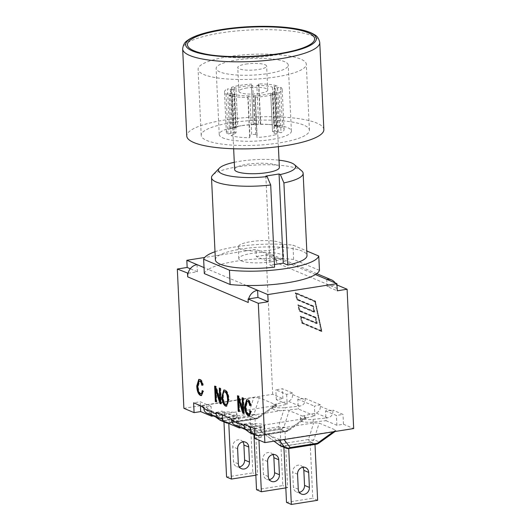 <?xml version="1.0" encoding="UTF-8"?>
<svg xmlns="http://www.w3.org/2000/svg" width="531" height="531" viewBox="0 0 531 531"><rect width="100%" height="100%" fill="white"/><g stroke="black" fill="none" stroke-linecap="round" stroke-linejoin="round"><path stroke-width="0.4" stroke-dasharray="2.65 1.99" d="M258.59 84.688L260.449 124.062L258.643 123.982L256.825 85.425A3.611 0.83 -2.7 0 0 258.59 84.688L258.816 83.898A28.893 6.644 177.3 0 1 277.421 85.936L274.388 86.414A3.611 0.83 -2.7 0 0 272.41 87.13L274.228 125.688L279.319 126.186L277.421 85.936M252.763 85.544L254.581 124.101L253.247 124.274L251.395 84.9A3.611 0.83 -2.7 0 0 251.382 84.96A3.611 0.83 -2.7 0 0 252.763 85.544A22.388 5.151 177.3 0 0 235.943 88.206L235.943 88.206A3.611 0.83 -2.7 0 0 234.344 87.595L231.529 87.29A28.893 6.644 177.3 0 1 251.614 84.11M233.68 89.089L235.498 127.639L229.419 129.099L227.52 88.85L230.328 89.155A3.611 0.83 -2.7 0 0 233.68 89.089A22.388 5.151 177.3 0 0 230.958 91.73A22.388 5.151 177.3 0 0 232.445 93.456A3.611 0.83 -2.7 0 0 229.08 93.582L226.047 94.067A28.893 6.644 177.3 0 1 224.467 92.036A28.893 6.644 177.3 0 1 227.52 88.85M277.58 87.768L279.432 127.141L276.027 126.451L274.208 87.894A3.611 0.83 -2.7 0 0 277.58 87.768L280.614 87.283A28.893 6.644 177.3 0 1 282.187 89.314A28.893 6.644 177.3 0 1 279.133 92.5L276.326 92.195A3.611 0.83 -2.7 0 0 272.974 92.261L274.792 130.818L281.032 132.75L279.133 92.5M234.244 94.219L236.063 132.77L234.125 134.31L231.131 135.664L229.233 95.414L232.266 94.936A3.611 0.83 -2.7 0 0 234.244 94.219A22.388 5.151 177.3 0 0 249.829 95.925A3.611 0.83 -2.7 0 0 248.063 96.662L247.838 97.452A28.893 6.644 177.3 0 1 229.233 95.414M272.31 93.755L274.169 133.128L272.529 131.701L270.71 93.144A3.611 0.83 -2.7 0 0 272.31 93.755L275.124 94.06A28.893 6.644 177.3 0 1 255.039 97.239L255.265 96.45A3.611 0.83 -2.7 0 0 255.272 96.39A3.611 0.83 -2.7 0 0 253.891 95.806L255.71 134.356L257.123 135.83L255.272 96.39M274.792 130.818A22.388 5.151 177.3 0 1 272.529 131.701L270.71 93.144A22.388 5.151 177.3 0 1 253.891 95.806M274.208 87.894A22.388 5.151 177.3 0 1 275.695 89.62A22.388 5.151 177.3 0 1 272.974 92.261M256.825 85.425A22.388 5.151 177.3 0 1 272.41 87.13M248.063 96.662L249.922 136.036L251.648 134.476L249.829 95.925M224.533 138.518A36.115 8.31 177.3 0 1 219.237 134.502A36.115 8.31 177.3 0 1 237.981 126.285A36.115 8.31 177.3 0 1 239.375 126.053A36.115 8.31 177.3 0 1 271.952 124.679A36.115 8.31 177.3 0 1 291.393 131.104A36.115 8.31 177.3 0 1 265.281 140.35A36.115 8.31 177.3 0 1 224.533 138.518M236.063 132.77A22.388 5.151 177.3 0 1 234.264 132.013L232.445 93.456M229.08 93.582L230.932 132.956L234.264 132.013M230.932 132.956L227.945 134.31A28.893 6.644 177.3 0 1 226.365 132.285A28.893 6.644 177.3 0 1 229.419 129.099M235.498 127.639A22.388 5.151 177.3 0 1 237.762 126.763L235.943 88.206L237.762 126.763L233.428 127.533A28.893 6.644 177.3 0 1 241.359 125.708A28.893 6.644 177.3 0 1 253.513 124.36M254.581 124.101A22.388 5.151 177.3 0 1 258.643 123.982M260.449 124.062L260.714 124.148A28.893 6.644 177.3 0 1 268.54 124.427A28.893 6.644 177.3 0 1 279.319 126.186M274.228 125.688A22.388 5.151 177.3 0 1 276.027 126.451M279.432 127.141L282.512 127.533A28.893 6.644 177.3 0 1 284.085 129.564A28.893 6.644 177.3 0 1 281.032 132.75M274.169 133.128L277.023 134.31A28.893 6.644 177.3 0 1 256.938 137.489L255.265 96.45M255.71 134.356A22.388 5.151 177.3 0 1 251.648 134.476M249.922 136.036L249.736 137.702A28.893 6.644 177.3 0 1 231.131 135.664M226.047 94.067L227.945 134.31M231.529 87.29L233.428 127.533M258.816 83.898L260.714 124.148M256.938 137.489L255.039 97.239M247.838 97.452L249.736 137.702M275.124 94.06L277.023 134.31M280.614 87.283L282.512 127.533M236.262 60.049A36.115 8.31 177.3 0 1 288.28 65.101A36.115 8.31 177.3 0 1 252.59 75.103A36.115 8.31 177.3 0 1 216.124 68.506A36.115 8.31 177.3 0 1 236.262 60.049M228.29 56.678A54.175 12.465 177.3 0 1 306.314 64.251A54.175 12.465 177.3 0 1 252.789 79.252A54.175 12.465 177.3 0 1 198.09 69.355A54.175 12.465 177.3 0 1 228.29 56.678M231.403 122.681A54.175 12.465 -2.7 0 0 201.203 135.359A54.175 12.465 -2.7 0 0 255.902 145.255A54.175 12.465 -2.7 0 0 309.427 130.254A54.175 12.465 -2.7 0 0 231.403 122.681M323.857 129.571A68.618 15.784 -2.7 0 0 225.025 119.979A68.618 15.784 -2.7 0 0 186.773 136.036M234.629 169.528A22.388 5.151 177.3 0 1 250.818 163.794A22.388 5.151 177.3 0 1 276.08 164.929A22.388 5.151 177.3 0 1 279.366 167.418M285.957 448.144A5.781 5.071 112.9 0 0 288.472 448.443L315.64 444.142L310.356 441.905A5.781 2.429 81 0 1 308.478 439.495A5.781 3.564 -162.5 0 0 313.94 439.681L319.224 441.918A5.781 2.29 -125.7 0 1 318.746 443.219M279.498 445.243A5.781 0.757 126.3 0 0 281.311 443.797A5.781 2.429 -99 0 0 283.189 446.206L288.472 448.443A5.781 2.429 81 0 0 289.11 448.529M278.35 439.17L283.813 439.349L333.84 431.437L336.037 430.814L335.698 430.097L319.158 423.094L313.695 422.908L263.668 430.82C261.677 431.152 260.94 431.537 261.464 431.982L278.35 439.17L279.253 440.332M310.131 442.071L314.976 444.122L288.698 448.277L283.853 446.226L310.131 442.071L312.779 498.237L286.501 502.399M283.853 446.226L283.899 447.275M302.816 467.267A6.213 5.449 112.9 0 0 300.692 465.528A6.213 5.449 112.9 0 0 292.707 472.132L293.411 487.159A6.213 5.449 112.9 0 0 296.557 491.998A6.213 5.449 112.9 0 0 299.278 492.31M317.624 500.295L312.779 498.237M259.221 397.712L253.758 397.527L203.731 405.445C201.74 405.777 201.003 406.162 201.528 406.607L218.414 413.788L223.876 413.974L276.1 405.432L275.762 404.715L259.221 397.712L254.004 414.306L259.287 416.543A5.781 2.29 -125.7 0 1 258.809 417.844A5.781 2.29 -125.7 0 1 257.429 417.884L230.262 422.178A5.781 5.098 142.1 0 1 227.129 422.789M219.562 419.862A5.781 0.757 126.3 0 0 221.374 418.415L248.541 414.12L253.758 397.527M273.903 406.062L257.429 417.884A5.781 2.429 81 0 1 256.34 418.853A5.781 2.429 81 0 1 255.703 418.767L250.42 416.53A5.781 5.071 -67.1 0 0 254.004 414.306A5.781 3.564 17.5 0 1 248.541 414.12A5.781 2.429 81 0 0 250.42 416.53L223.252 420.824A5.781 2.429 81 0 1 221.374 418.415L203.731 405.445M250.194 416.689L255.039 418.74L228.761 422.902L223.916 420.851L250.194 416.689L252.842 472.862L226.564 477.024M255.039 418.74L257.688 474.913L252.842 472.862M228.761 422.902L228.788 423.492M255.849 475.205L257.688 474.913M242.879 441.892A6.213 5.449 112.9 0 0 240.755 440.153A6.213 5.449 112.9 0 0 232.764 446.75L233.474 461.778A6.213 5.449 112.9 0 0 236.62 466.616A6.213 5.449 112.9 0 0 239.342 466.935M223.916 420.851L223.963 421.899M222.695 420.91L233.109 418.574A10.175 2.343 -2.7 0 0 235.532 417.844L233.7 418.136L251.342 431.106A5.781 2.429 -99 0 0 253.221 433.515L258.504 435.752L285.671 431.451A5.781 2.429 -99 0 0 286.309 431.544A5.781 2.429 -99 0 0 287.397 430.575L260.23 434.869A5.781 5.098 142.1 0 1 254.767 434.683A5.781 5.071 112.9 0 0 255.988 435.453A5.781 5.071 112.9 0 0 258.504 435.752A5.781 2.429 81 0 0 259.141 435.845L286.309 431.544A5.781 5.781 0 0 0 288.778 430.528A5.781 2.29 -125.7 0 1 287.397 430.575L303.871 418.747L306.068 418.123L288.778 430.528A5.781 2.29 -125.7 0 0 289.256 429.227L305.73 417.406L287.709 410.058L298.296 408.95L314.876 415.972L306.248 417.904L305.73 417.406M245.601 429.592L231.496 419.291L231.324 418.979L233.7 418.136M254.502 434.829L255.988 435.453A5.781 5.781 0 0 0 259.141 435.845A5.781 2.429 81 0 0 260.23 434.869L253.845 426.665L255.683 426.373A10.175 2.343 -2.7 0 0 252.052 426.599L241.2 427.727M253.845 426.665L248.382 426.479L254.495 434.57M285.519 410.284L281.888 410.509A10.175 2.343 -2.7 0 0 285.519 410.284L285.393 407.616L298.17 406.281L297.831 399.12L305.113 398.363L305.186 399.909C305 403.348 303.181 405.418 299.743 406.122L298.17 406.281L298.296 408.95M250.705 433.216A5.781 5.071 112.9 0 0 253.221 433.515L280.388 429.214A5.781 2.429 81 0 1 278.51 426.805A5.781 3.564 -162.5 0 0 283.972 426.99L289.256 429.227A5.781 5.071 112.9 0 1 285.671 431.451L280.388 429.214A5.781 5.071 112.9 0 0 283.972 426.99L289.189 410.403M249.53 432.553A5.781 0.757 126.3 0 0 251.342 431.106L278.51 426.805L283.727 410.217M250.433 432.659L260.847 430.322A10.175 2.343 -2.7 0 0 264.763 428.271A10.175 2.343 -2.7 0 0 255.683 426.373L302.039 419.039A10.175 2.343 -2.7 0 1 304.462 418.309L306.068 418.123M314.876 415.972L314.75 413.304L316.031 413.018C318.832 412.043 320.293 409.826 320.412 406.354L320.339 404.808L314.412 406.142L314.75 413.304L304.336 415.64A10.175 2.343 -2.7 0 0 300.42 417.685A10.175 2.343 -2.7 0 0 313.131 419.364L325.908 418.03L325.569 410.868L332.844 410.105L332.917 411.651C332.738 415.089 330.919 417.16 327.481 417.864L325.908 418.03L326.034 420.698L313.257 422.032A10.175 2.343 -2.7 0 1 300.546 420.353A10.175 2.343 -2.7 0 1 302.039 419.039L303.871 418.747M280.162 429.38L285.008 431.431L258.73 435.586L253.884 433.535L280.162 429.38L282.811 485.553L256.533 489.708M285.008 431.431L287.656 487.604L282.811 485.553M258.73 435.586L258.942 440.099M285.817 487.896L287.656 487.604M272.848 454.576A6.213 5.449 112.9 0 0 270.724 452.843A6.213 5.449 112.9 0 0 262.739 459.441L263.442 474.468A6.213 5.449 112.9 0 0 266.589 479.307A6.213 5.449 112.9 0 0 269.31 479.626M253.884 433.535L253.931 434.584M231.841 419.477L248.382 426.479M183.892 408.326L272.702 394.274L282.904 398.595L276.299 399.637L287.138 404.224L276.724 406.56A10.175 2.343 -2.7 0 0 272.808 408.611A10.175 2.343 -2.7 0 0 281.888 410.509L235.532 417.844A10.175 2.343 -2.7 0 0 237.025 416.53A10.175 2.343 -2.7 0 0 224.314 414.85L213.462 415.985M246.304 285.479L208.318 269.396A57.786 13.295 177.3 0 1 277.454 258.464A57.786 13.295 177.3 0 1 293.636 259.44L319.45 270.372M204.309 273.571A57.786 13.295 177.3 0 1 208.318 269.396L204.023 267.578M315.434 274.547L255.955 249.358L204.681 257.469M274.461 264.538L270.053 265.234L274.58 267.153M265.852 176.06L270.053 265.234M301.727 170.902A45.865 10.554 -2.7 0 0 256.831 164.955A45.865 10.554 -2.7 0 0 212.692 175.104M234.29 162.294A38.644 8.888 177.3 0 1 279.021 160.183M215.009 251.734A57.786 13.295 177.3 0 1 292.959 245.116L306.805 250.977M215.387 259.805A45.865 10.554 177.3 0 1 260.708 247.107A45.865 10.554 177.3 0 1 307.018 255.484M293.636 259.44L292.959 245.116M216.303 412.414L222.23 411.08L222.416 415.003M244.034 424.156L249.968 422.829L250.154 426.745M286.674 394.394L287.012 401.555L288.293 401.27C291.094 400.301 292.554 398.077 292.681 394.613L292.608 393.066L286.674 394.394L275.835 389.807L282.439 388.765L292.608 393.066M275.788 259.374L266.496 260.84L266.157 253.679A10.978 9.638 112.9 0 1 270.943 254.243A10.978 9.638 112.9 0 1 275.788 259.374A10.978 9.638 -67.1 0 1 276.498 262.799L276.332 259.287L275.788 259.374M250.041 410.908L250.685 410.808L250.632 411.479M249.397 413.961L248.82 413.868C247.366 413.171 246.51 410.728 246.258 406.554L247.625 401.323M250.572 405.425L251.223 405.359C250.678 402.266 249.683 400.374 248.242 399.684L247.008 399.637M250.579 405.458L251.223 405.359M250.997 411.817L251.641 411.717L250.685 410.808M249.49 415.793L251.641 411.717M239.076 411.206L239.74 411.492L239.169 399.365M239.096 411.591L239.74 411.492M243.716 413.171L244.386 413.457L243.656 398.011L242.767 397.633L242.786 398.018M243.736 413.556L244.386 413.457M243.006 398.111L243.656 398.011M242.123 397.732L242.767 397.633M243.337 409.759L239.076 396.073L238.127 395.668L238.147 396.053M238.432 396.172L239.076 396.073M237.476 395.768L238.127 395.668M202.132 390.624L202.782 390.524L202.729 391.194M201.495 393.677L200.917 393.584C199.464 392.887 198.607 390.451 198.355 386.269L199.716 381.039M202.669 385.141L203.32 385.075C202.776 381.981 201.78 380.09 200.34 379.406L199.098 379.353M202.676 385.174L203.32 385.075M203.088 391.533L203.738 391.433L202.782 390.524M201.581 395.509L203.738 391.433M216.21 401.529L216.88 401.808L216.309 389.681M216.23 401.914L216.88 401.808M220.856 403.494L221.52 403.772L220.79 388.327L219.9 387.949L219.92 388.334M220.869 403.879L221.52 403.772M220.146 388.426L220.79 388.327M219.257 388.055L219.9 387.949M220.471 400.075L216.217 386.389L215.261 385.984L215.281 386.369M215.566 386.495L216.217 386.389M214.617 386.09L215.261 385.984M225.502 391.778C224.036 390.989 223.332 392.807 223.398 397.221C223.69 401.131 224.586 403.467 226.08 404.237L226.717 404.337M226.724 406.142L229.14 399.458C228.795 394.4 227.553 391.254 225.41 390.019L224.155 389.96M326.731 279.326L327.069 286.488L337.271 290.809M234.808 425.026L239.149 425.265L238.811 418.103L231.536 418.859M250.307 429.991L260.721 427.654A10.175 2.343 -2.7 0 0 264.637 425.603A10.175 2.343 -2.7 0 0 251.926 423.93L239.149 425.265L239.222 426.891M207.07 413.277L211.411 413.516L211.072 406.354L203.798 407.118M222.569 418.242L232.983 415.906A10.175 2.343 -2.7 0 0 236.899 413.861A10.175 2.343 -2.7 0 0 224.188 412.182L211.411 413.516L211.484 415.149M287.138 404.224L287.012 401.555L276.598 403.892A10.175 2.343 -2.7 0 0 272.682 405.943A10.175 2.343 -2.7 0 0 285.393 407.616M325.569 410.868L336.408 415.454L343.013 414.412L332.844 410.105M297.831 399.12L314.412 406.142M320.339 404.808L305.113 398.363M211.072 406.354L200.233 401.768L193.629 402.81M254.203 428.457L260.807 427.415L249.968 422.829M238.811 418.103L222.23 411.08M197.028 264.617L197.359 271.779L188.074 273.246M315.314 317.478L299.285 310.688L298.17 305.504L314.199 312.288L312.865 306.082L296.836 299.298L295.588 293.504L314.717 301.601L321.016 330.866L301.887 322.768L300.626 316.894L316.655 323.684L315.314 317.478L315.965 317.372L299.935 310.589L299.285 310.688M299.935 310.589L298.814 305.398L298.17 305.504M298.814 305.398L314.85 312.188L314.199 312.288M314.85 312.188L313.509 305.982L312.865 306.082M313.509 305.982L297.479 299.192L296.836 299.298M297.479 299.192L296.232 293.404L295.588 293.504M296.232 293.404L315.361 301.502L314.717 301.601M315.361 301.502L321.667 330.767L321.016 330.866M321.667 330.767L302.537 322.662L301.887 322.768M302.537 322.662L301.269 316.795L300.626 316.894M301.269 316.795L317.299 323.578L316.655 323.684M317.299 323.578L315.965 317.372M321.361 331.477L301.767 323.18L300.28 316.284L316.31 323.074L315.195 317.89L299.165 311.1L297.825 304.894L313.861 311.684L312.739 306.493L296.71 299.71L295.243 292.893L314.837 301.19L321.361 331.477L322.005 331.371L315.487 301.084L295.893 292.787L297.36 299.603L313.39 306.394L314.505 311.578L298.475 304.794L299.809 311L315.839 317.784L316.961 322.967L300.931 316.184L302.411 323.08L322.005 331.371M302.411 323.08L301.767 323.18M300.931 316.184L300.28 316.284M316.961 322.967L316.31 323.074M315.839 317.784L315.195 317.89M299.809 311L299.165 311.1M298.475 304.794L297.825 304.894M314.505 311.578L313.861 311.684M313.39 306.394L312.739 306.493M297.36 299.603L296.71 299.71M295.893 292.787L295.243 292.893M315.487 301.084L314.837 301.19M197.359 271.779L190.271 268.772M266.496 260.84L256.294 256.519L255.955 249.358M327.069 286.488L336.993 284.968M335.247 282.93A10.978 9.638 -67.1 0 1 336.362 285.021A10.978 9.638 112.9 0 1 337.072 288.446L336.906 284.935M248.647 298.893A10.978 9.638 112.9 0 0 248.262 302.491M200.419 405.684L200.233 401.768M254.668 438.287L261.272 437.245L254.482 434.371M261.272 437.245L260.807 427.415M326.034 420.698L336.873 425.285L343.477 424.242L343.013 414.412M336.873 425.285L336.408 415.454M276.299 399.637L275.835 389.807M256.294 256.519L266.131 254.966L276.332 259.287M282.904 398.595L282.439 388.765M343.477 424.242L353.679 428.557M272.702 394.274L266.131 254.966M246.948 87.973A14.443 3.325 -2.7 0 0 238.897 91.359A14.443 3.325 -2.7 0 0 253.486 93.994A14.443 3.325 -2.7 0 0 267.757 89.991A14.443 3.325 -2.7 0 0 246.948 87.973M245.826 64.105A14.443 3.325 177.3 0 1 266.635 66.123A14.443 3.325 177.3 0 1 252.358 70.119A14.443 3.325 177.3 0 1 237.769 67.483A14.443 3.325 177.3 0 1 245.826 64.105M271.082 261.829A22.388 5.151 -2.7 0 0 283.567 256.592A22.388 5.151 -2.7 0 0 260.96 252.504A22.388 5.151 -2.7 0 0 238.837 258.703A22.388 5.151 -2.7 0 0 245.886 262.088A22.388 5.151 -2.7 0 0 271.082 261.829M245.329 250.293A22.388 5.151 -2.7 0 0 269.635 250.174A22.388 5.151 -2.7 0 0 283.01 244.798A22.388 5.151 -2.7 0 0 260.402 240.709A22.388 5.151 -2.7 0 0 238.28 246.908A22.388 5.151 -2.7 0 0 245.329 250.293M251.395 84.9L253.247 124.274L251.382 84.96M230.328 89.155L232.186 128.529M274.388 86.414L276.246 125.787M232.266 94.936L234.125 134.31M276.326 92.195L278.184 131.569M279.127 53.644A63.674 14.649 177.3 0 1 202.995 53.498A185.631 185.631 0 0 0 299.942 48.932M234.344 87.595L236.202 126.969M319.755 42.507A68.618 15.784 -2.7 0 0 220.923 32.915A68.618 15.784 -2.7 0 0 182.664 48.971M280.673 445.907A5.781 5.071 112.9 0 0 283.189 446.206L310.356 441.905A5.781 5.071 112.9 0 0 313.94 439.681L319.158 423.094M335.698 430.097L319.224 441.918A5.781 5.071 112.9 0 1 315.64 444.142A5.781 2.429 -99 0 0 316.277 444.235M333.84 431.437L333.375 431.769M263.668 430.82L281.311 443.797L308.478 439.495L313.695 422.908M274.036 441.161L261.81 432.168M298.256 489.21L293.411 487.159M297.552 474.183L292.707 472.132M223.876 413.974L230.262 422.178A5.781 2.429 81 0 1 229.173 423.154A5.781 2.429 81 0 1 228.536 423.061A5.781 5.071 -67.1 0 1 226.02 422.769M275.762 404.715L259.287 416.543A5.781 5.071 -67.1 0 1 255.703 418.767L228.536 423.061L223.252 420.824A5.781 5.071 -67.1 0 1 220.737 420.532M215.632 416.901L201.873 406.786M218.414 413.788L221.978 418.375M222.615 419.191L224.573 421.707M237.616 448.808L232.764 446.75M238.319 463.828L233.474 461.778M267.584 461.492L262.739 459.441M268.288 476.519L263.442 474.468M248.169 413.968L248.82 413.868M245.607 406.653L246.258 406.554M247.599 399.79L248.242 399.684M200.267 393.69L200.917 393.584M197.705 386.369L198.355 386.269M199.689 379.506L200.34 379.406M225.429 404.343L226.08 404.237M222.755 397.321L223.398 397.221M228.496 399.558L229.14 399.458M224.766 390.119L225.41 390.019M237.576 425.424L249.026 430.276M327.481 417.864L316.031 413.018M320.412 406.354L332.917 411.651M209.838 413.682L221.288 418.528M292.681 394.613L305.186 399.909M299.743 406.122L288.293 401.27M337.072 288.446L276.498 262.799M233.109 418.574L232.983 415.906M224.314 414.85L224.188 412.182M252.052 426.599L251.926 423.93M304.462 418.309L304.336 415.64M313.257 422.032L313.131 419.364M276.724 406.56L276.598 403.892M260.847 430.322L260.721 427.654M241.359 125.708L237.981 126.285M268.54 124.427L271.952 124.679M226.365 132.285L224.467 92.036M284.085 129.564L282.187 89.314M291.393 131.104L288.28 65.101M219.237 134.502L216.124 68.506M309.427 130.254L306.314 64.251M201.203 135.359L198.09 69.355M278.383 146.656L275.695 89.62M233.653 148.766L230.958 91.73M336.037 430.814L335.074 431.504M261.464 431.982L273.963 441.168M301.402 494.049L296.557 491.998M305.537 467.579L300.692 465.528M228.151 423.22A5.781 5.781 0 0 0 229.173 423.154L256.34 418.853A5.781 5.781 0 0 0 258.809 417.844L276.1 405.432M201.528 406.607L215.413 416.815M245.601 442.204L240.755 440.153M241.466 468.674L236.62 466.616M231.596 419.364L245.382 429.499M275.569 454.894L270.724 452.843M271.434 481.358L266.589 479.307M246.676 399.651L247.32 399.544M249.178 415.892L249.822 415.786M198.767 379.366L199.417 379.267M201.276 395.608L201.919 395.502M226.412 406.228L227.056 406.129M223.823 389.973L224.467 389.873M316.761 273.644L270.943 254.243M237.025 416.53L236.899 413.861M300.546 420.353L300.42 417.685M272.808 408.611L272.682 405.943M264.763 428.271L264.637 425.603M267.757 89.991L266.635 66.123M238.897 91.359L237.769 67.483M283.567 256.592L283.01 244.798M238.837 258.703L238.28 246.908"/><path stroke-width="0.8" d="M182.664 48.971L186.773 136.036A68.618 15.784 -2.7 0 0 256.055 148.574A68.618 15.784 -2.7 0 0 323.857 129.571L319.755 42.507C318.899 38.491 317.053 35.836 314.233 34.535C308.684 30.931 297.991 28.428 282.14 27.035A65.419 15.047 -2.7 0 0 222.144 29.444A65.419 15.047 -2.7 0 0 218.653 30.028A65.419 15.047 -2.7 0 0 201.183 53.644A65.419 15.047 -2.7 0 0 301.754 48.898A65.419 15.047 -2.7 0 0 282.14 27.035C262.327 25.594 242.328 26.397 222.15 29.444L218.653 30.028C203.008 32.909 192.594 36.407 187.41 40.515C184.722 42.075 183.142 44.896 182.664 48.971A68.618 15.784 -2.7 0 0 251.953 61.503A68.618 15.784 -2.7 0 0 319.755 42.507M278.383 146.656L279.366 167.418A22.388 5.151 177.3 0 1 266.881 172.661A22.388 5.151 177.3 0 1 234.629 169.528L233.653 148.766M279.253 440.332L284.735 447.374L279.452 445.137A5.781 0.757 126.3 0 0 279.498 445.243A5.781 5.781 0 0 0 280.673 445.907L285.957 448.144A5.781 5.781 0 0 0 289.11 448.529L316.277 444.235A5.781 2.429 -99 0 0 317.365 443.259L290.198 447.56A5.781 5.098 142.1 0 1 284.735 447.374A5.781 5.071 112.9 0 0 285.957 448.144M316.277 444.235A5.781 5.781 0 0 0 318.746 443.219A5.781 2.29 -125.7 0 1 317.365 443.259L333.375 431.769M283.899 447.275L286.501 502.399L291.346 504.45L317.624 500.295L314.996 444.434M288.711 448.582L291.346 504.45M299.278 492.31A6.213 5.449 112.9 0 0 304.548 485.394L303.838 470.366A6.213 5.449 112.9 0 0 302.816 467.267M309.394 487.445A6.213 5.449 -67.1 0 1 301.402 494.049A6.213 5.449 -67.1 0 1 298.256 489.21L297.552 474.183A6.213 5.449 -67.1 0 1 305.537 467.579A6.213 5.449 -67.1 0 1 308.684 472.424L309.394 487.445L304.548 485.394M227.129 422.789A5.781 5.098 142.1 0 1 224.799 421.999L219.515 419.762A5.781 0.757 126.3 0 0 219.562 419.862A5.781 5.781 0 0 0 220.737 420.532A5.781 5.071 -67.1 0 1 219.515 419.762L215.632 416.901M228.788 423.492L231.41 479.075L255.849 475.205M249.457 462.07A6.213 5.449 -67.1 0 1 241.466 468.674A6.213 5.449 -67.1 0 1 238.319 463.828L237.616 448.808A6.213 5.449 -67.1 0 1 245.601 442.204A6.213 5.449 -67.1 0 1 248.747 447.042L249.457 462.07L244.612 460.019L243.902 444.991A6.213 5.449 112.9 0 0 242.879 441.892M239.342 466.935A6.213 5.449 112.9 0 0 244.612 460.019M223.963 421.899L226.564 477.024L231.41 479.075M254.495 434.57L249.484 432.446A5.781 0.757 126.3 0 0 249.53 432.553A5.781 5.781 0 0 0 250.705 433.216L254.502 434.829M258.942 440.099L261.378 491.759L285.817 487.896M279.425 474.76A6.213 5.449 -67.1 0 1 271.434 481.358A6.213 5.449 -67.1 0 1 268.288 476.519L267.584 461.492A6.213 5.449 -67.1 0 1 275.569 454.894A6.213 5.449 -67.1 0 1 278.715 459.733L279.425 474.76L274.58 472.709L273.87 457.682A6.213 5.449 112.9 0 0 272.848 454.576M269.31 479.626A6.213 5.449 112.9 0 0 274.58 472.709M253.931 434.584L256.533 489.708L261.378 491.759M213.462 415.985L211.537 416.185L200.698 411.598L194.094 412.64L183.892 408.326L177.321 269.018L187.158 267.458L186.826 260.296L204.681 257.469M241.2 427.727L239.269 427.933L222.695 420.91L222.569 418.242L219.024 418.342C217.425 417.578 216.542 416.112 216.376 413.954L216.303 412.414L231.536 418.859L231.602 420.406C231.788 422.57 232.857 424.11 234.808 425.026M306.805 250.977L318.773 256.048L319.45 270.372A57.786 13.295 177.3 0 1 315.434 274.547A57.786 13.295 177.3 0 1 246.304 285.479A57.786 13.295 177.3 0 1 230.122 284.503L204.309 273.571L203.632 259.247A57.786 13.295 177.3 0 1 215.009 251.734M267.139 176.611A38.644 8.888 177.3 0 1 219.389 168.141L212.692 175.104A45.865 10.554 -2.7 0 0 211.511 177.653L215.387 259.805A45.865 10.554 177.3 0 0 274.58 267.153L270.704 185L267.139 176.611L265.852 176.06L279.054 173.976L280.341 174.52L283.912 182.91L287.789 265.062L283.262 263.144L274.461 264.538M279.054 173.976L283.262 263.144M283.912 182.91A45.865 10.554 -2.7 0 0 303.141 173.332A45.865 10.554 -2.7 0 0 301.727 170.902L294.406 164.603A38.644 8.888 177.3 0 1 280.341 174.52M211.511 177.653A45.865 10.554 -2.7 0 0 270.704 185M219.389 168.141A38.644 8.888 177.3 0 1 234.29 162.294M279.021 160.183A38.644 8.888 177.3 0 1 294.406 164.603M318.773 256.048A57.786 13.295 177.3 0 1 229.445 270.179L203.632 259.247M303.141 173.332L307.018 255.484A45.865 10.554 177.3 0 1 287.789 265.062M230.122 284.503L229.445 270.179M204.023 267.578L186.826 260.296M197.028 264.617A10.978 9.638 112.9 0 0 188.074 273.246A10.978 9.638 -67.1 0 0 187.689 276.843L248.262 302.491L248.096 298.98L257.94 297.426L257.601 290.265L267.803 294.586L336.933 283.647L337.271 290.809L347.108 289.249L336.993 284.968M335.247 282.93A10.978 9.638 -67.1 0 0 331.517 279.89A10.978 9.638 -67.1 0 0 326.731 279.326L336.933 283.647M222.416 415.003L222.569 418.242M250.154 426.745L250.307 429.991L246.762 430.083C245.163 429.32 244.28 427.86 244.107 425.703L244.034 424.156L254.203 428.457L254.668 438.287L264.869 442.608L258.298 303.301L248.096 298.98M248.647 298.893A10.978 9.638 -67.1 0 1 257.601 290.265L246.304 285.479M248.169 413.968C249.245 414.419 249.869 413.397 250.041 410.908L250.997 411.817L249.178 415.892L248.335 415.76C246.112 414.465 244.884 411.299 244.652 406.261L246.676 399.651L247.599 399.79C249.039 400.474 250.028 402.365 250.579 405.458L249.689 405.551C249.265 403.221 248.588 401.881 247.658 401.536L246.975 401.423L245.607 406.653C245.866 410.835 246.716 413.271 248.169 413.968L249.397 413.961L250.632 411.479M246.975 401.423L248.309 401.429C249.238 401.781 249.915 403.122 250.333 405.452L250.572 405.425M249.689 405.551L250.333 405.452M247.008 399.637L245.302 406.162C245.534 411.193 246.762 414.359 248.979 415.654L249.49 415.793M238.207 411.22L237.476 395.768L238.432 396.172L242.694 409.859L242.123 397.732L243.006 398.111L243.736 413.556L242.786 413.158L238.525 399.465L239.096 411.591L238.207 411.22L239.076 411.206M238.525 399.465L239.169 399.365L243.716 413.171M242.786 413.158L243.43 413.052M242.786 398.018L243.337 409.759L242.694 409.859M238.147 396.053L238.857 411.113M200.267 393.69C201.342 394.135 201.966 393.113 202.132 390.624L203.088 391.533L201.276 395.608L200.433 395.476C198.209 394.181 196.981 391.015 196.749 385.977L198.767 379.366L199.689 379.506C201.13 380.189 202.125 382.081 202.676 385.174L201.78 385.274C201.362 382.937 200.685 381.597 199.756 381.251L199.072 381.139L197.705 386.369C197.963 390.55 198.813 392.986 200.267 393.69L201.495 393.677L202.729 391.194M199.072 381.139L200.399 381.145C201.329 381.497 202.006 382.838 202.43 385.167L202.669 385.141M201.78 385.274L202.43 385.167M199.098 379.353L197.399 385.878C197.632 390.916 198.853 394.075 201.076 395.376L201.581 395.509M215.34 401.536L214.617 386.09L215.566 386.495L219.827 400.182L219.257 388.055L220.146 388.426L220.869 403.879L219.92 403.474L215.659 389.787L216.23 401.914L215.34 401.536L216.21 401.529M215.659 389.787L216.309 389.681L220.856 403.494M219.92 403.474L220.564 403.374M219.92 388.334L220.471 400.075L219.827 400.182M215.281 386.369L215.991 401.436M226.08 404.237C227.573 404.795 228.277 403.056 228.184 399.027C227.925 395.024 227.029 392.608 225.502 391.778L224.852 391.878C223.385 391.095 222.688 392.907 222.755 397.321C223.047 401.23 223.936 403.573 225.429 404.343L226.717 404.337M225.429 404.343C226.923 404.894 227.626 403.155 227.54 399.133C227.275 395.13 226.379 392.714 224.852 391.878L225.502 391.778M225.516 406.096C223.345 404.695 222.104 401.628 221.792 396.896L223.823 389.973L224.766 390.119C226.903 391.354 228.151 394.5 228.496 399.558L226.412 406.228L225.516 406.096L226.724 406.142M224.155 389.96L222.443 396.79C222.755 401.522 223.996 404.595 226.166 405.996M257.94 297.426L268.142 301.747L267.803 294.586M194.094 412.64L193.629 402.81L203.798 407.118L203.871 408.664C204.05 410.828 205.119 412.361 207.07 413.277M190.271 268.772L187.158 267.458M239.269 427.933L239.222 426.891M211.537 416.185L211.484 415.149M200.698 411.598L200.419 405.684M250.307 429.991L250.433 432.659L254.482 434.371M188.074 273.246L177.321 269.018M187.689 276.843L187.523 273.332M268.142 301.747L258.298 303.301M264.869 442.608L353.679 428.557L347.108 289.249M299.942 48.932C277.056 56.804 226.518 59.187 202.995 53.498A63.674 14.649 177.3 0 1 222.914 29.842A63.674 14.649 177.3 0 1 300.971 30.433A63.674 14.649 177.3 0 1 299.942 48.932A63.674 14.649 177.3 0 1 279.127 53.644M274.036 441.161L279.452 445.137A5.781 5.071 112.9 0 0 280.673 445.907M283.992 439.582L290.198 447.56A5.781 2.429 81 0 1 289.11 448.529M308.684 472.424L303.838 470.366M220.737 420.532L226.02 422.769A5.781 5.071 -67.1 0 1 224.799 421.999L224.573 421.707M221.978 418.375L222.615 419.191M248.747 447.042L243.902 444.991M245.601 429.592L249.484 432.446A5.781 5.071 112.9 0 0 250.705 433.216M278.715 459.733L273.87 457.682M326.731 279.326L315.434 274.547M247.658 401.536L248.309 401.429M244.652 406.261L245.302 406.162M248.335 415.76L248.979 415.654M199.756 381.251L200.399 381.145M196.749 385.977L197.399 385.878M200.433 395.476L201.076 395.376M227.54 399.133L228.184 399.027M221.792 396.896L222.443 396.79M244.107 425.703L231.602 420.406M216.376 413.954L203.871 408.664M335.074 431.504L318.746 443.219M273.963 441.168L279.498 445.243M226.02 422.769A5.781 5.781 0 0 0 228.151 423.22M215.413 416.815L219.562 419.862M245.382 429.499L249.53 432.553M246.676 430.05L234.888 425.059M218.938 418.309L207.156 413.317M331.517 279.89L316.761 273.644"/></g></svg>
